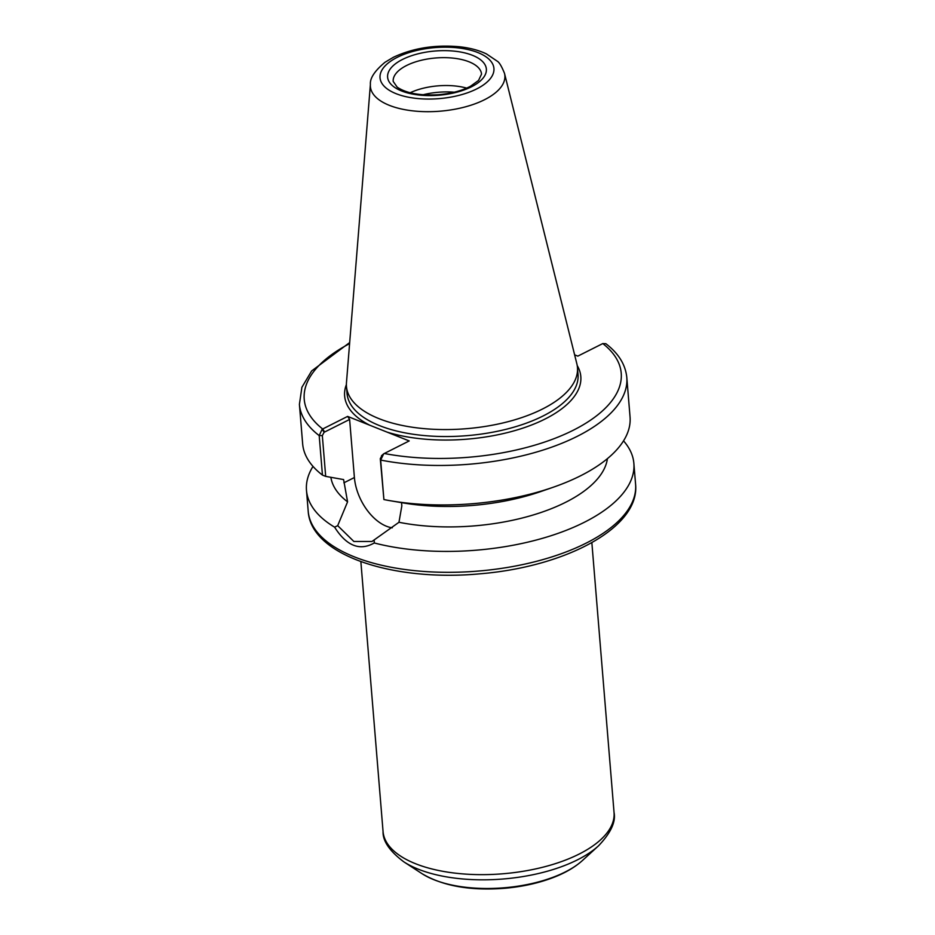 <?xml version="1.0" encoding="UTF-8"?>
<svg xmlns="http://www.w3.org/2000/svg" width="935" height="935" viewBox="0 0 935 935"><rect width="100%" height="100%" fill="white"/><g stroke="black" fill="none" stroke-linecap="round" stroke-linejoin="round"><path stroke-width="1.4" d="M607.423 458.641A138.953 62.248 175.3 0 1 398.964 522.279L371.978 541.482L353.874 541.482L337.687 525.657L334.613 527.176A164.244 73.573 175.3 0 1 306.481 490.326A164.244 73.573 175.3 0 1 313.003 466.401M623.528 440.864A164.244 73.573 175.3 0 1 633.872 463.409A164.244 73.573 175.3 0 1 547.419 536.854A164.244 73.573 175.3 0 1 374.269 542.966L374.199 540.196M574.628 354.844L577.83 356.118L602.794 343.566L605.868 343.706M605.81 343.659C618.491 353.325 625.492 364.592 626.801 377.448L630.05 416.94A164.244 73.573 175.3 0 1 552.924 487.345A164.244 73.573 175.3 0 1 390.246 500.728A164.244 73.573 175.3 0 1 383.899 499.559L380.662 460.067L383.712 453.791L409.203 440.934L369.792 425.238A118.488 53.073 175.3 0 1 346.394 384.554M381.48 455.777L383.712 453.791M369.792 425.238L347.621 416.402L322.131 429.27L319.197 435.593L322.446 475.085L325.684 476.382L322.33 435.593L324.129 432.274L322.131 429.27M337.687 525.657L347.575 501.826A138.953 62.248 175.3 0 1 330.861 477.317M347.575 501.826L343.601 479.573L325.684 476.382M322.446 475.085A164.244 73.573 175.3 0 1 302.659 443.856L299.41 404.364A164.244 73.573 175.3 0 0 319.197 435.593L322.33 435.593M334.613 527.176C346.511 545.947 359.73 551.206 374.269 542.966M392.268 527.808A41.713 24.976 63.3 0 1 354.4 477.528L349.62 419.453L324.129 432.274M401.559 502.656L401.828 505.905L398.964 522.279M347.621 416.402L349.62 419.453M382.088 455.345L380.288 458.676L383.899 499.559M552.924 487.345L540.664 491.588A138.953 62.248 175.3 0 1 403.032 502.901L390.246 500.728M410.149 92.752A44.319 19.857 175.3 0 1 466.658 88.112M504.503 73.362L576.837 363.727A115.882 51.904 175.3 0 1 577.456 367.478A115.882 51.904 175.3 0 1 507.366 421.86A115.882 51.904 175.3 0 1 379.049 418.67A115.882 51.904 175.3 0 1 346.464 386.471A115.882 51.904 175.3 0 1 346.464 382.66L370.4 84.384C369.851 78.224 374.725 70.861 385.021 62.259L393.366 57.292C413.013 48.082 434.997 44.564 459.319 46.75C469.732 47.86 478.778 50.245 486.469 53.926L497.069 61.079C499.138 62.107 501.616 66.198 504.503 73.362A67.46 30.212 175.3 0 1 466.308 106.602A67.46 30.212 175.3 0 1 389.369 105.351A67.46 30.212 175.3 0 1 370.4 84.384M626.801 377.448A164.244 73.573 175.3 0 1 547.337 448.66A164.244 73.573 175.3 0 1 380.662 460.067L380.288 458.676M602.794 343.566A159.032 71.235 175.3 0 1 573.213 430.264A159.032 71.235 175.3 0 1 384.238 453.487M577.222 365.573A118.488 53.073 175.3 0 1 525.786 427.131A118.488 53.073 175.3 0 1 387.032 432.099M324.655 432.005L322.657 428.966A159.032 71.235 175.3 0 1 349.596 343.624M577.456 367.478L578.029 374.444A115.882 51.904 175.3 0 1 507.939 428.826A115.882 51.904 175.3 0 1 379.622 425.647A115.882 51.904 175.3 0 1 347.037 393.436L346.464 386.471M343.87 482.822L354.4 477.528M633.872 463.409L635.59 484.307A164.244 73.573 175.3 0 1 536.246 561.386A164.244 73.573 175.3 0 1 354.377 556.874A164.244 73.573 175.3 0 1 308.199 511.223L306.481 490.326M591.855 542.627L614.05 812.55A115.882 51.904 175.3 0 1 543.96 866.932A115.882 51.904 175.3 0 1 415.631 863.753A115.882 51.904 175.3 0 1 383.058 831.542L360.863 561.619M582.47 860.492C575.341 866.92 566.213 872.367 555.086 876.82C540.056 882.792 523.366 886.602 505.04 888.25C470.632 890.95 442.968 886.099 422.047 873.687A92.997 41.654 175.3 0 0 434.004 879.753A92.997 41.654 175.3 0 0 582.47 860.492L598.482 845.859A112.831 50.537 175.3 0 1 418.366 869.223A112.831 50.537 175.3 0 1 403.85 861.86C389.626 851.154 382.695 841.044 383.058 831.542M423.017 94.774A45.628 20.441 175.3 0 1 454.281 92.203M469.078 61.815A44.319 19.857 175.3 0 1 481.537 74.134L478.533 80.457L470.469 86.277C461.715 90.835 450.915 93.664 438.048 94.739C419.733 95.744 406.117 93.208 397.188 87.154L393.191 81.403A44.319 19.857 175.3 0 1 406.573 65.508A44.319 19.857 175.3 0 1 469.078 61.815M401.536 90.94A49.532 22.183 175.3 0 1 402.564 59.419A49.532 22.183 175.3 0 1 472.42 55.294A49.532 22.183 175.3 0 1 471.392 86.826A49.532 22.183 175.3 0 1 401.536 90.94M396.101 93.687A57.14 25.596 175.3 0 1 397.281 57.316A57.14 25.596 175.3 0 1 477.867 52.559A57.14 25.596 175.3 0 1 476.675 88.93A57.14 25.596 175.3 0 1 396.101 93.687M349.678 342.561L311.635 370.961L301.888 387.312L299.41 404.364M635.59 484.307C640.019 527.445 566.119 566.587 480.8 573.739C393.693 582.084 310.829 555.448 308.199 511.223M598.482 845.859C610.777 832.968 615.955 821.865 614.05 812.55M422.047 873.687L403.85 861.86"/></g></svg>
